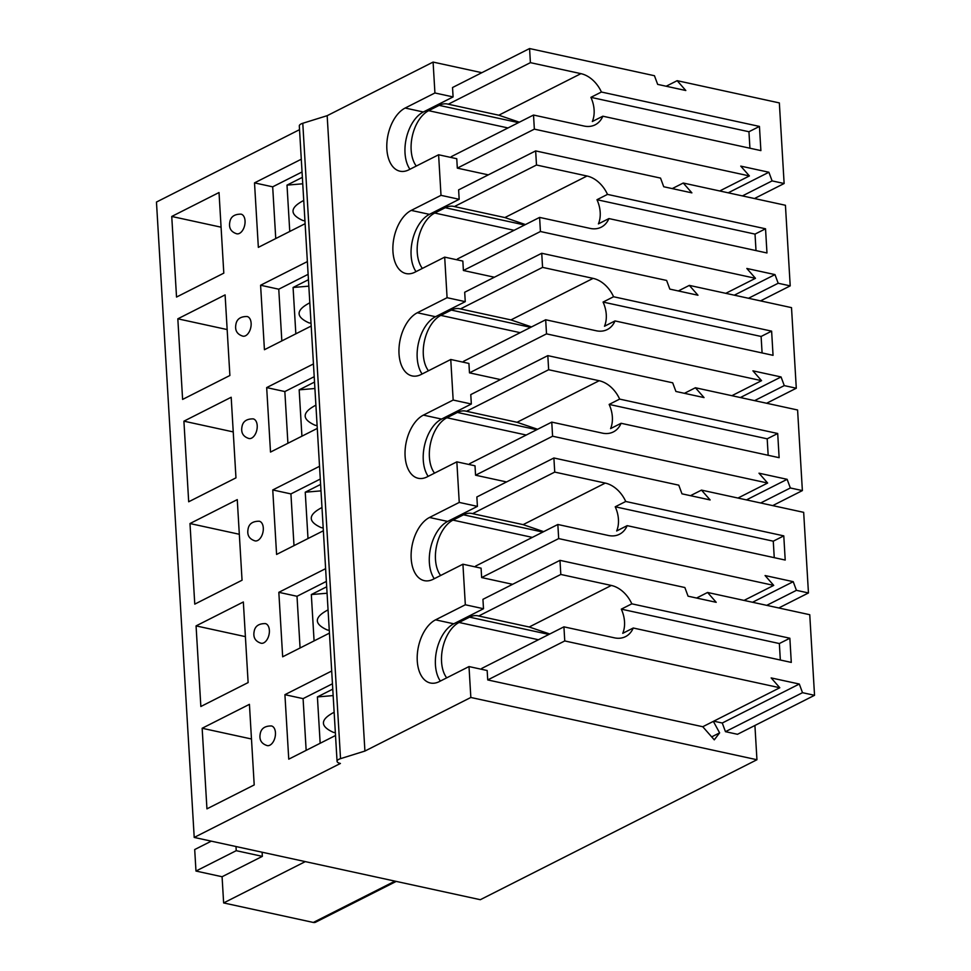 <?xml version="1.0" encoding="UTF-8"?>
<svg xmlns="http://www.w3.org/2000/svg" width="971" height="971" viewBox="0 0 971 971"><rect width="100%" height="100%" fill="white"/><g stroke="black" fill="none" stroke-linecap="round" stroke-linejoin="round"><path stroke-width="1.46" d="M481.179 669.225A31.594 18.558 -77.7 0 0 481.798 668.4L563.92 626.841L614.449 637.838A28.001 20.44 63.2 0 0 625.53 636.624A28.001 20.44 63.2 0 0 633.25 628.006L622.751 633.323A28.001 20.44 63.2 0 0 621.306 609.145L631.818 603.828A28.001 20.44 63.2 0 0 611.342 585.452L560.813 574.456L559.976 560.352L684.858 587.528L688.063 596.182L716.21 602.311L707.568 592.468L696.571 598.039M560.813 574.456L478.691 616.002L529.207 626.999L549.768 634.002M707.568 592.468L809.753 614.716L814.535 695.309L737.499 734.294L725.471 731.673L722.266 723.019L713.758 721.162M332.762 689.143L317.408 696.923L333.15 695.588M335.347 732.668L333.332 732.328C319.86 726.223 320.127 719.535 334.145 712.253M317.408 696.923L320.163 743.264M725.471 731.673L802.507 692.687L799.303 684.033L771.156 677.916L779.798 687.747L702.761 726.733L487.733 679.931L564.758 640.945L779.798 687.747M799.303 684.033L722.266 723.019M780.332 660.025L779.349 643.542L789.86 638.226L791.292 662.404L633.25 628.006M779.349 643.542L621.306 609.145M789.86 638.226L631.818 603.828M802.507 692.687L814.535 695.309M564.758 640.945L563.92 626.841M440.349 681.072A33.026 19.408 102.3 0 1 436.804 649.72A33.026 19.408 102.3 0 1 453.736 623.795L483.497 608.732L482.939 599.325L559.976 560.352M478.691 616.002A31.594 18.558 -77.7 0 0 478.048 615.845A31.594 18.558 -77.7 0 0 469.576 617.155L459.065 622.472A31.594 18.558 -77.7 0 0 442.752 647.791A31.594 18.558 -77.7 0 0 446.696 677.855M475.098 566.858A31.594 18.558 -77.7 0 0 475.717 566.032L557.84 524.486L608.368 535.482A28.001 20.44 63.2 0 0 619.449 534.268A28.001 20.44 63.2 0 0 627.169 525.651L616.67 530.967A28.001 20.44 63.2 0 0 615.226 506.789L625.737 501.473A28.001 20.44 63.2 0 0 605.261 483.085L554.732 472.088L553.895 457.984L678.778 485.172L681.982 493.826L710.129 499.944L701.487 490.112L690.49 495.671M554.732 472.088L472.61 513.647L523.126 524.643L543.687 531.647M701.487 490.112L803.672 512.348L808.455 592.953L778.778 607.967M326.681 586.787L311.327 594.555L327.069 593.232M329.266 630.313L327.251 629.961C313.779 623.868 314.046 617.168 328.064 609.885M311.327 594.555L314.082 640.909M766.738 605.346L796.426 590.332L793.222 581.678L765.075 575.548L773.717 585.392L744.041 600.406M793.222 581.678L752.537 602.263M774.251 557.657L773.268 541.187L783.779 535.871L785.211 560.049L627.169 525.651M773.268 541.187L615.226 506.789M783.779 535.871L625.737 501.473M796.426 590.332L808.455 592.953M512.627 584.311L481.64 577.563L558.677 538.589L773.717 585.392M558.677 538.589L557.84 524.486M434.268 578.704A33.026 19.408 102.3 0 1 430.723 547.365A33.026 19.408 102.3 0 1 447.655 521.427L477.416 506.377L476.858 496.97L553.895 457.984M472.61 513.647A31.594 18.558 -77.7 0 0 471.967 513.489A31.594 18.558 -77.7 0 0 463.495 514.8L452.984 520.116A31.594 18.558 -77.7 0 0 436.671 545.435A31.594 18.558 -77.7 0 0 440.616 575.5M469.017 464.502A31.594 18.558 -77.7 0 0 469.636 463.677L551.759 422.118L602.287 433.115A28.001 20.44 63.2 0 0 613.369 431.913A28.001 20.44 63.2 0 0 621.088 423.283L610.589 428.599A28.001 20.44 63.2 0 0 609.145 404.422L619.656 399.105A28.001 20.44 63.2 0 0 599.168 380.729L548.651 369.733L547.814 355.629L672.697 382.817L675.901 391.459L704.048 397.588L695.406 387.757L684.409 393.316M548.651 369.733L466.529 411.291L517.045 422.288L537.606 429.279M695.406 387.757L797.592 409.993L802.374 490.586L772.698 505.612M320.6 484.432L305.246 492.2L320.988 490.877M323.185 527.945L321.158 527.605C307.698 521.5 307.965 514.812 321.971 507.53M305.246 492.2L308.001 538.541M760.657 502.99L790.345 487.976L787.141 479.322L758.994 473.193L767.636 483.036L737.96 498.05M787.141 479.322L746.456 499.895M768.17 455.302L767.187 438.819L777.698 433.503L779.13 457.681L621.088 423.283M767.187 438.819L609.145 404.422M777.698 433.503L619.656 399.105M790.345 487.976L802.374 490.586M506.546 481.944L475.559 475.207L552.596 436.222L767.636 483.036M552.596 436.222L551.759 422.118M428.187 476.348A33.026 19.408 102.3 0 1 424.643 444.997A33.026 19.408 102.3 0 1 441.574 419.071L471.336 404.009L470.777 394.602L547.814 355.629M466.529 411.291A31.594 18.558 -77.7 0 0 465.886 411.134A31.594 18.558 -77.7 0 0 457.414 412.444L446.903 417.761A31.594 18.558 -77.7 0 0 430.59 443.067A31.594 18.558 -77.7 0 0 434.535 473.144M462.936 362.134A31.594 18.558 -77.7 0 0 463.555 361.321L545.678 319.762L596.206 330.759A28.001 20.44 63.2 0 0 607.288 329.545A28.001 20.44 63.2 0 0 615.007 320.928L604.496 326.244A28.001 20.44 63.2 0 0 603.064 302.066L613.575 296.75A28.001 20.44 63.2 0 0 593.087 278.374L542.571 267.377L541.733 253.273L666.616 280.449L669.82 289.103L697.967 295.233L689.325 285.389L678.328 290.96M542.571 267.377L460.448 308.924L510.964 319.92L531.525 326.924M689.325 285.389L791.511 307.637L796.293 388.23L766.617 403.256M314.519 382.064L299.165 389.844L314.907 388.509M317.104 425.589L315.077 425.249C301.617 419.144 301.884 412.457 315.891 405.174M299.165 389.844L301.92 436.185M754.576 400.635L784.265 385.608L781.06 376.954L752.913 370.837L761.555 380.668L731.879 395.695M781.06 376.954L740.375 397.54M762.089 352.946L761.106 336.464L771.617 331.147L773.05 355.325L615.007 320.928M761.106 336.464L603.064 302.066M771.617 331.147L613.575 296.75M784.265 385.608L796.293 388.23M500.466 379.588L469.479 372.852L546.515 333.866L761.555 380.668M546.515 333.866L545.678 319.762M422.106 373.993A33.026 19.408 102.3 0 1 418.562 342.642A33.026 19.408 102.3 0 1 435.494 316.716L465.255 301.653L464.696 292.247L541.733 253.273M460.448 308.924A31.594 18.558 -77.7 0 0 459.805 308.766A31.594 18.558 -77.7 0 0 451.333 310.077L440.822 315.393A31.594 18.558 -77.7 0 0 424.509 340.712A31.594 18.558 -77.7 0 0 428.454 370.776M456.856 259.779A31.594 18.558 -77.7 0 0 457.475 258.954L539.597 217.407L590.125 228.403A28.001 20.44 63.2 0 0 601.207 227.19A28.001 20.44 63.2 0 0 608.926 218.572L598.415 223.888A28.001 20.44 63.2 0 0 596.983 199.71L607.494 194.394A28.001 20.44 63.2 0 0 587.006 176.006L536.49 165.009L535.652 150.906L660.535 178.094L663.739 186.748L691.886 192.865L683.244 183.034L672.248 188.592M536.49 165.009L454.367 206.568L504.884 217.565L525.445 224.568M683.244 183.034L785.43 205.269L790.212 285.875L760.536 300.889M308.438 279.709L293.084 287.477L308.827 286.154M311.023 323.234L308.996 322.882C295.536 316.789 295.803 310.089 309.81 302.806M293.084 287.477L295.839 333.83M748.495 298.267L778.184 283.253L774.979 274.599L746.833 268.469L755.474 278.313L725.798 293.327M774.979 274.599L734.294 295.184M756.008 250.579L755.025 234.108L765.536 228.792L766.969 252.97L608.926 218.572M755.025 234.108L596.983 199.71M765.536 228.792L607.494 194.394M778.184 283.253L790.212 285.875M494.385 277.233L463.398 270.484L540.434 231.511L755.474 278.313M540.434 231.511L539.597 217.407M416.025 271.625A33.026 19.408 102.3 0 1 412.481 240.286A33.026 19.408 102.3 0 1 429.413 214.348L459.174 199.298L458.615 189.891L535.652 150.906M454.367 206.568A31.594 18.558 -77.7 0 0 453.724 206.41A31.594 18.558 -77.7 0 0 445.24 207.721L434.741 213.037A31.594 18.558 -77.7 0 0 418.428 238.356A31.594 18.558 -77.7 0 0 422.373 268.421M450.775 157.423A31.594 18.558 -77.7 0 0 451.394 156.598L533.516 115.039L584.044 126.036A28.001 20.44 63.2 0 0 595.126 124.834A28.001 20.44 63.2 0 0 602.845 116.204L592.334 121.521A28.001 20.44 63.2 0 0 590.902 97.343L601.413 92.027A28.001 20.44 63.2 0 0 580.925 73.65L530.409 62.654L529.571 48.55L654.454 75.726L657.658 84.38L685.805 90.509L677.163 80.678L666.167 86.237M530.409 62.654L448.286 104.213L498.803 115.209L519.364 122.2M677.163 80.678L779.349 102.914L784.131 183.507L754.455 198.533M302.357 177.353L287.003 185.121L302.746 183.798M304.943 220.866L302.916 220.526C289.455 214.421 289.722 207.733 303.729 200.451M287.003 185.121L289.759 231.462M742.414 195.911L772.103 180.897L768.898 172.243L740.752 166.114L749.394 175.945L719.717 190.971M768.898 172.243L728.214 192.816M749.928 148.223L748.944 131.74L759.443 126.424L760.888 150.602L602.845 116.204M748.944 131.74L590.902 97.343M759.443 126.424L601.413 92.027M772.103 180.897L784.131 183.507M488.304 174.865L457.317 168.129L534.353 129.143L749.394 175.945M534.353 129.143L533.516 115.039M409.944 169.27A33.026 19.408 102.3 0 1 406.388 137.918A33.026 19.408 102.3 0 1 423.332 111.993L453.093 96.93L452.535 87.524L529.571 48.55M448.286 104.213A31.594 18.558 -77.7 0 0 447.643 104.043A31.594 18.558 -77.7 0 0 439.159 105.366L428.66 110.682A31.594 18.558 -77.7 0 0 412.347 135.989A31.594 18.558 -77.7 0 0 416.292 166.065M269.889 745.182A10.05 5.911 102.3 0 1 267.183 745.594C261.393 743.762 259.075 739.829 260.228 733.809C261.138 728.505 264.877 725.883 271.467 725.956A10.05 5.911 102.3 0 1 275.424 734.829A10.05 5.911 102.3 0 1 269.889 745.182M332.446 683.778L303.086 698.635L284.916 694.678L331.694 671.01M335.517 735.496L288.751 759.164L284.916 694.678M303.086 698.635L306.156 750.352M202.15 728.262L249.426 704.339L254.208 784.932L206.944 808.855L202.15 728.262L251.477 738.992M235.989 846.53L236.232 850.681L262.352 856.361L262.109 852.21M211.302 841.153L194.698 849.552L195.972 871.048L222.08 876.74L262.352 856.361M236.232 850.681L195.972 871.048M396.229 881.401L315.599 922.207A5.741 4.2 -116.8 0 1 313.33 922.45L223.633 902.933L222.08 876.74M223.633 902.933L305.295 861.617M711.682 736.88L719.62 732.862L714.28 739.841L702.761 726.733M713.357 721.368L719.62 732.862M487.733 679.931L487.163 670.524L469.005 666.567L470.838 697.469L364.914 751.056L340.53 758.654A8.618 3.01 176.6 0 0 337.058 761.313A8.618 3.01 176.6 0 0 340.408 763.461L194.212 837.439L480.317 899.704L756.943 759.735L470.838 697.469M299.529 129.665L156.465 202.053L194.212 837.439M481.847 72.691L433.09 62.083L327.166 115.683L302.782 123.268A8.618 3.01 176.6 0 0 299.311 125.939L337.058 761.313M239.473 233.38A10.05 5.911 102.3 0 1 236.778 233.805C230.989 231.96 228.671 228.039 229.824 222.019C230.722 216.703 234.472 214.081 241.051 214.154A10.05 5.911 102.3 0 1 245.02 223.039A10.05 5.911 102.3 0 1 239.473 233.38M223.803 273.142L176.528 297.053L171.746 216.46L219.021 192.537L223.803 273.142M245.554 335.748A10.05 5.911 102.3 0 1 242.859 336.16C237.07 334.327 234.751 330.395 235.904 324.375C236.803 319.058 240.553 316.437 247.132 316.522A10.05 5.911 102.3 0 1 251.101 325.394A10.05 5.911 102.3 0 1 245.554 335.748M229.884 375.498L182.609 399.421L177.827 318.816L225.102 294.893L229.884 375.498M251.635 438.103A10.05 5.911 102.3 0 1 248.94 438.516C243.151 436.683 240.832 432.75 241.985 426.73C242.884 421.426 246.634 418.804 253.213 418.877A10.05 5.911 102.3 0 1 257.181 427.75A10.05 5.911 102.3 0 1 251.635 438.103M235.965 477.853L188.69 501.776L183.907 421.171L231.183 397.26L235.965 477.853M257.716 540.459A10.05 5.911 102.3 0 1 255.021 540.883C249.231 539.039 246.913 535.118 248.066 529.098C248.964 523.782 252.715 521.16 259.306 521.233A10.05 5.911 102.3 0 1 263.262 530.117A10.05 5.911 102.3 0 1 257.716 540.459M242.046 580.221L194.77 604.132L189.988 523.539L237.264 499.616L242.046 580.221M263.796 642.826A10.05 5.911 102.3 0 1 261.102 643.239C255.312 641.406 252.994 637.474 254.147 631.453C255.045 626.137 258.796 623.528 265.386 623.6A10.05 5.911 102.3 0 1 269.343 632.473A10.05 5.911 102.3 0 1 263.796 642.826M248.127 682.577L200.851 706.5L196.069 625.894L243.345 601.984L248.127 682.577M305.112 223.694L258.347 247.362L254.511 182.876L301.289 159.22M329.436 633.128L282.67 656.797L278.835 592.322L325.613 568.654M323.355 530.773L276.589 554.441L272.754 489.954L319.532 466.298M317.274 428.417L270.508 452.073L266.673 387.599L313.451 363.931M311.193 326.05L264.428 349.718L260.592 285.243L307.37 261.575M457.317 168.129L456.758 158.722L438.601 154.765L441.004 195.341L411.243 210.404A33.026 19.408 -77.7 0 0 393.037 244.401A33.026 19.408 -77.7 0 0 406.06 273.567A33.026 19.408 -77.7 0 0 414.908 272.196L444.682 257.133L462.839 261.078L463.398 270.484M459.174 199.298L441.004 195.341M465.255 301.653L447.085 297.696L444.682 257.133M469.479 372.852L468.92 363.445L450.762 359.488L453.166 400.052L423.405 415.115A33.026 19.408 -77.7 0 0 405.198 449.124A33.026 19.408 -77.7 0 0 418.222 478.278A33.026 19.408 -77.7 0 0 427.082 476.907L456.843 461.844L475.001 465.801L475.559 475.207M471.336 404.009L453.166 400.052M477.416 506.377L459.247 502.42L456.843 461.844M481.64 577.563L481.082 568.169L462.924 564.212L465.327 604.775L483.497 608.732M756.943 759.735L754.916 725.483M453.093 96.93L434.923 92.973L433.09 62.083M171.746 216.46L221.072 227.19M302.042 171.976L272.681 186.833L275.752 238.55M314.203 376.699L284.843 391.556L266.673 387.599M284.843 391.556L287.914 443.274M176.673 542.364L177.96 564.03M183.907 421.171L233.234 431.913M326.365 581.411L297.005 596.279L278.835 592.322M297.005 596.279L300.075 647.985M188.835 747.087L190.134 768.741M196.069 625.894L245.396 636.636M465.327 604.775L435.566 619.838A33.026 19.408 -77.7 0 0 417.36 653.835A33.026 19.408 -77.7 0 0 430.384 683.001A33.026 19.408 -77.7 0 0 439.244 681.63L469.005 666.567M327.166 115.683L364.914 751.056M272.681 186.833L254.511 182.876M164.512 337.641L165.798 359.306M170.593 439.997L171.879 461.662M177.827 318.816L227.153 329.557M308.123 274.332L278.762 289.2L281.833 340.906M447.085 297.696L417.324 312.759A33.026 19.408 -77.7 0 0 399.117 346.756A33.026 19.408 -77.7 0 0 412.141 375.923A33.026 19.408 -77.7 0 0 421.001 374.551L450.762 359.488M182.754 644.72L184.041 666.385M189.988 523.539L239.315 534.268M320.284 479.055L290.924 493.911L293.995 545.629M459.247 502.42L429.485 517.482A33.026 19.408 -77.7 0 0 411.279 551.479A33.026 19.408 -77.7 0 0 424.303 580.646A33.026 19.408 -77.7 0 0 433.163 579.274L462.924 564.212M290.924 493.911L272.754 489.954M278.762 289.2L260.592 285.243M434.923 92.973L405.162 108.036A33.026 19.408 -77.7 0 0 386.956 142.045A33.026 19.408 -77.7 0 0 399.979 171.199A33.026 19.408 -77.7 0 0 408.827 169.828L438.601 154.765M529.207 626.999L611.342 585.452M459.065 622.472L538.42 639.743M469.576 617.155L548.931 634.427M523.126 524.643L605.261 483.085M452.984 520.116L532.339 537.388M463.495 514.8L542.838 532.072M517.045 422.288L599.168 380.729M446.903 417.761L526.258 435.032M457.414 412.444L536.757 429.716M510.964 319.92L593.087 278.374M440.822 315.393L520.177 332.665M451.333 310.077L530.676 327.348M504.884 217.565L587.006 176.006M434.741 213.037L514.096 230.309M445.24 207.721L524.595 224.993M498.803 115.209L580.925 73.65M428.66 110.682L508.015 127.954M439.159 105.366L518.514 122.637M313.33 922.45L394.991 881.134M429.413 214.348L411.243 210.404M441.574 419.071L423.405 415.115M453.736 623.795L435.566 619.838M302.782 123.268L340.53 758.654M435.494 316.716L417.324 312.759M447.655 521.427L429.485 517.482M423.332 111.993L405.162 108.036"/></g></svg>
